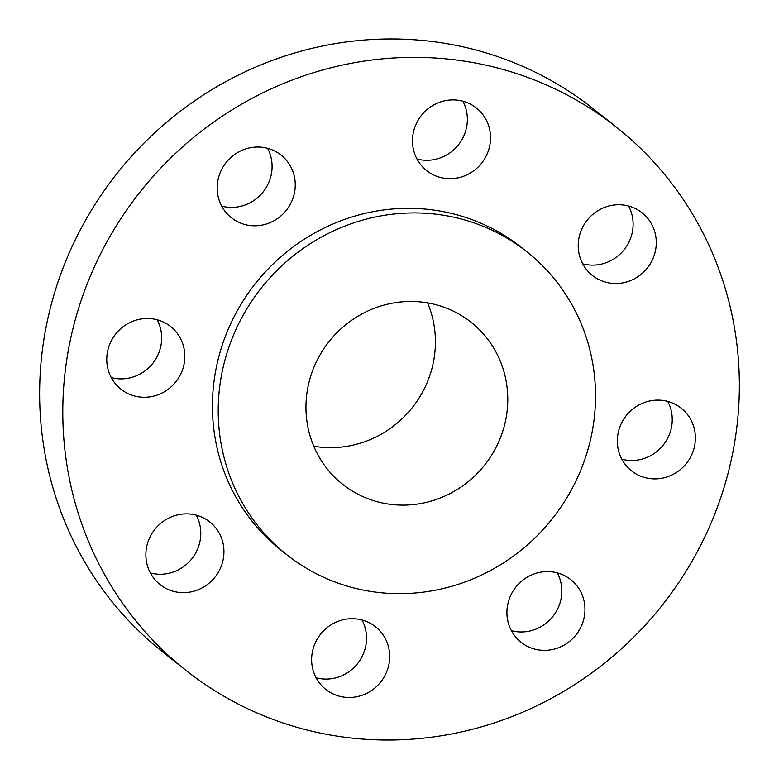 <?xml version="1.0" encoding="UTF-8"?>
<svg xmlns="http://www.w3.org/2000/svg" width="779" height="779" viewBox="0 0 779 779"><rect width="100%" height="100%" fill="white"/><g stroke="black" fill="none" stroke-linecap="round" stroke-linejoin="round"><path stroke-width="1.17" d="M413.211 133.18A39.982 38.414 128.5 0 0 426.639 170.611A39.982 38.414 128.5 0 0 489.796 145.42A39.982 38.414 128.5 0 0 476.368 107.979A39.982 38.414 128.5 0 0 413.211 133.18M462.872 101.202A39.982 38.414 -51.5 0 1 466.631 127.035A39.982 38.414 -51.5 0 1 416.969 159.004M578.953 238.004A39.982 38.414 128.5 0 0 592.381 275.445A39.982 38.414 128.5 0 0 655.538 250.254A39.982 38.414 128.5 0 0 642.11 212.813A39.982 38.414 128.5 0 0 578.953 238.004M628.614 206.036A39.982 38.414 -51.5 0 1 632.382 231.86A39.982 38.414 -51.5 0 1 582.721 263.838M618.068 433.377A39.982 38.414 128.5 0 0 631.496 470.818A39.982 38.414 128.5 0 0 694.654 445.627A39.982 38.414 128.5 0 0 681.226 408.186A39.982 38.414 128.5 0 0 618.068 433.377M667.739 401.409A39.982 38.414 -51.5 0 1 671.498 427.233A39.982 38.414 -51.5 0 1 621.837 459.211M507.645 604.845A39.982 38.414 128.5 0 0 521.073 642.286A39.982 38.414 128.5 0 0 584.231 617.095A39.982 38.414 128.5 0 0 570.803 579.654A39.982 38.414 128.5 0 0 507.645 604.845M557.316 572.877A39.982 38.414 -51.5 0 1 561.075 598.7A39.982 38.414 -51.5 0 1 511.414 630.678M312.369 651.965A39.982 38.414 128.5 0 0 325.788 689.405A39.982 38.414 128.5 0 0 388.955 664.214A39.982 38.414 128.5 0 0 375.527 626.774A39.982 38.414 128.5 0 0 312.369 651.965M362.031 619.996A39.982 38.414 -51.5 0 1 365.789 645.82A39.982 38.414 -51.5 0 1 316.128 677.798M146.618 547.14A39.982 38.414 128.5 0 0 160.046 584.571A39.982 38.414 128.5 0 0 223.203 559.38A39.982 38.414 128.5 0 0 209.775 521.94A39.982 38.414 128.5 0 0 146.618 547.14M196.279 515.162A39.982 38.414 -51.5 0 1 200.047 540.996A39.982 38.414 -51.5 0 1 150.386 572.964M217.925 180.3A39.982 38.414 128.5 0 0 231.353 217.731A39.982 38.414 128.5 0 0 294.511 192.54A39.982 38.414 128.5 0 0 281.083 155.099A39.982 38.414 128.5 0 0 217.925 180.3M267.587 148.322A39.982 38.414 -51.5 0 1 271.355 174.155A39.982 38.414 -51.5 0 1 221.684 206.123M107.502 351.767A39.982 38.414 128.5 0 0 120.93 389.198A39.982 38.414 128.5 0 0 184.087 364.007A39.982 38.414 128.5 0 0 170.659 326.567A39.982 38.414 128.5 0 0 107.502 351.767M157.163 319.789A39.982 38.414 -51.5 0 1 160.932 345.623A39.982 38.414 -51.5 0 1 111.261 377.591M616.588 127.298L593.423 108.904A346.558 332.964 128.5 0 0 46.049 327.258A346.558 332.964 128.5 0 0 162.412 651.702L185.577 670.096A346.558 332.964 128.5 0 0 732.951 451.742A346.558 332.964 128.5 0 0 616.588 127.298A346.558 332.964 128.5 0 0 69.204 345.642A346.558 332.964 128.5 0 0 185.577 670.096M527.052 251.938L521.268 247.342A193.27 185.694 128.5 0 0 215.997 369.11A193.27 185.694 128.5 0 0 280.898 550.052L286.682 554.648A193.27 185.694 128.5 0 0 591.952 432.881A193.27 185.694 128.5 0 0 527.052 251.938A193.27 185.694 128.5 0 0 221.791 373.706A193.27 185.694 128.5 0 0 286.682 554.648M307.871 387.465A103.383 99.323 128.5 0 0 342.585 484.256A103.383 99.323 128.5 0 0 505.873 419.121A103.383 99.323 128.5 0 0 471.159 322.331A103.383 99.323 128.5 0 0 307.871 387.465M313.781 446.231A103.383 99.323 128.5 0 0 433.504 361.651A103.383 99.323 128.5 0 0 427.593 302.895"/></g></svg>
